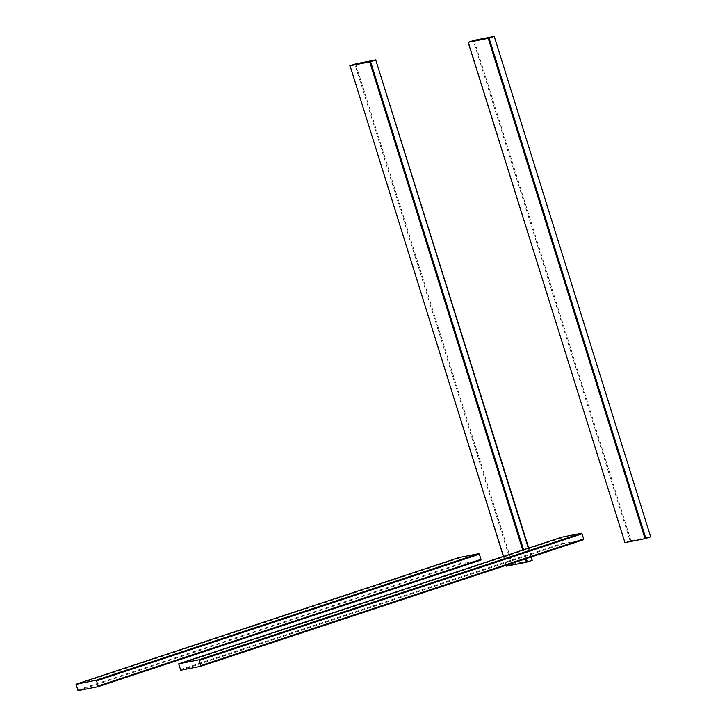 <?xml version="1.0" encoding="UTF-8"?>
<svg xmlns="http://www.w3.org/2000/svg" width="727" height="727" viewBox="0 0 727 727"><rect width="100%" height="100%" fill="white"/><g stroke="black" fill="none" stroke-linecap="round" stroke-linejoin="round"><path stroke-width="0.55" stroke-dasharray="3.63 2.73" d="M355.657 63.876L512.444 564.179L511.608 564.425L354.821 64.121M350.032 65.703L506.828 566.015L511.608 564.425M506.183 565.27L503.42 556.446M522.731 550.057L525.494 558.89M526.321 558.609L523.558 549.785M528.338 548.203L531.11 557.027M531.482 556.909L528.711 548.076M512.444 564.179L532.509 560.199M468.524 42.166L624.956 542.624M625.311 542.478L630.1 540.888L473.313 40.585M474.149 40.339L630.936 540.643L630.1 540.888M630.936 540.643L651.001 536.662M561.553 537.217L561.517 537.907L178.688 664.514M180.305 669.658L563.125 543.051L561.517 537.907M563.125 543.051L563.57 543.642L180.741 670.249M583.636 539.661L563.57 543.642M458.864 557.618L458.828 558.309L75.999 684.916M77.616 690.05L460.436 563.452L458.828 558.309M460.436 563.452L460.873 564.043L78.053 690.65M480.938 560.063L460.873 564.043"/><path stroke-width="1.09" d="M503.42 556.446L350.032 65.703L355.657 63.876L375.723 59.887L528.338 548.203M349.678 65.848L369.743 61.868L522.731 550.057M523.558 549.785L370.579 61.622L369.743 61.868M370.579 61.622L375.359 60.041M525.494 558.89L526.53 562.18L506.465 566.16L506.183 565.27M526.53 562.18L527.366 561.935L526.321 558.609M531.11 557.027L532.146 560.344L527.366 561.935M532.146 560.344L531.482 556.909M528.711 548.076L375.723 59.887M650.638 536.808L645.849 538.398L489.062 38.086L488.226 38.331L645.022 538.643L624.956 542.624L468.161 42.311L474.149 40.339L494.215 36.35L650.638 536.808L494.215 36.35M645.022 538.643L645.849 538.398M489.062 38.086L493.851 36.504M468.161 42.311L488.226 38.331M200.806 666.268L180.741 670.249L178.724 663.824L561.553 537.217L581.618 533.227L198.789 659.834L199.234 660.434L582.054 533.827L583.672 538.971L200.843 665.578L200.806 666.268L583.636 539.661L583.672 538.971M200.843 665.578L199.234 660.434M198.789 659.834L178.724 663.824M582.054 533.827L581.618 533.227M98.118 686.661L78.053 690.65L76.035 684.225L458.864 557.618L478.929 553.629L96.1 680.236L96.537 680.836L479.366 554.228L480.974 559.372L98.154 685.979L98.118 686.661L480.938 560.063L480.974 559.372M98.154 685.979L96.537 680.836M96.1 680.236L76.035 684.225M479.366 554.228L478.929 553.629"/></g></svg>
